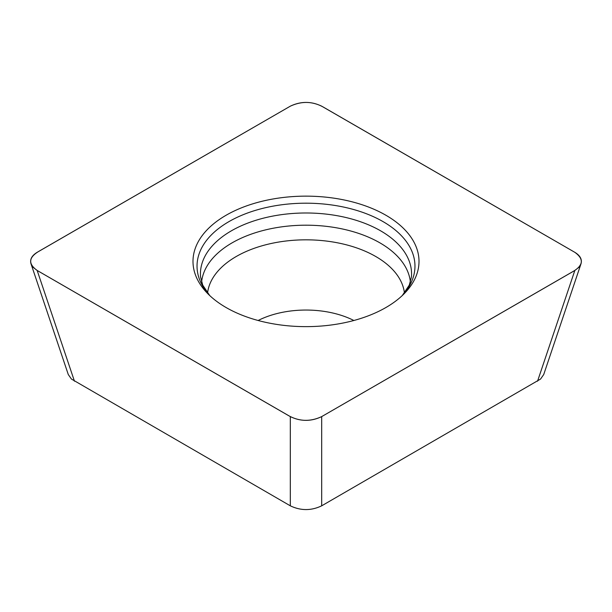 <?xml version="1.0" encoding="UTF-8"?>
<svg xmlns="http://www.w3.org/2000/svg" width="612" height="612" viewBox="0 0 612 612"><rect width="100%" height="100%" fill="white"/><g stroke="black" fill="none" stroke-linecap="round" stroke-linejoin="round"><path stroke-width="0.92" d="M537.55 381.192L574.836 270.45L578.799 267.375L581.002 263.795L543.716 374.544L540.549 379.065L321.69 505.818C311.233 510.821 300.767 510.821 290.31 505.818L71.451 379.065L68.284 374.544L30.998 263.795L33.201 267.375L37.164 270.45L74.45 381.192M290.31 505.818L290.31 416.604L37.164 270.45M30.998 263.795C29.743 259.419 31.801 255.602 37.164 252.328L290.31 106.182L38.724 251.402C28.565 257.522 28.045 263.871 37.156 270.458L288.703 415.701C299.299 421.561 310.299 421.867 321.698 416.604L573.276 271.376C583.435 265.256 583.955 258.907 574.844 252.328L323.297 107.077C312.694 101.217 301.701 100.911 290.31 106.182C300.767 101.179 311.233 101.179 321.69 106.182L574.836 252.328C580.199 255.602 582.257 259.419 581.002 263.795M574.836 270.45L321.69 416.604L321.69 505.818M385.912 215.256A113.006 65.247 180 0 1 404.188 293.691A113.006 65.247 180 0 1 226.088 307.522A113.006 65.247 180 0 1 207.812 293.691A113.006 65.247 180 0 1 237.456 209.518A113.006 65.247 180 0 1 385.912 215.256M290.31 416.604C300.767 421.599 311.233 421.599 321.69 416.604M209.633 295.474A108.967 62.914 180 0 1 306 203.192A108.967 62.914 180 0 1 402.367 295.474M209.709 295.542L202.74 285.146L200.56 276.953A105.57 60.948 180 0 1 306 212.991A105.57 60.948 180 0 1 411.44 276.953L409.26 285.146L402.291 295.542M201.6 282.132A104.575 60.374 180 0 1 306 225.193A104.575 60.374 180 0 1 410.4 282.132M207.567 293.01A98.647 56.954 180 0 1 306 239.828A98.647 56.954 180 0 1 404.433 293.01M258.134 320.497A72.338 41.761 180 0 1 353.866 320.497"/></g></svg>

